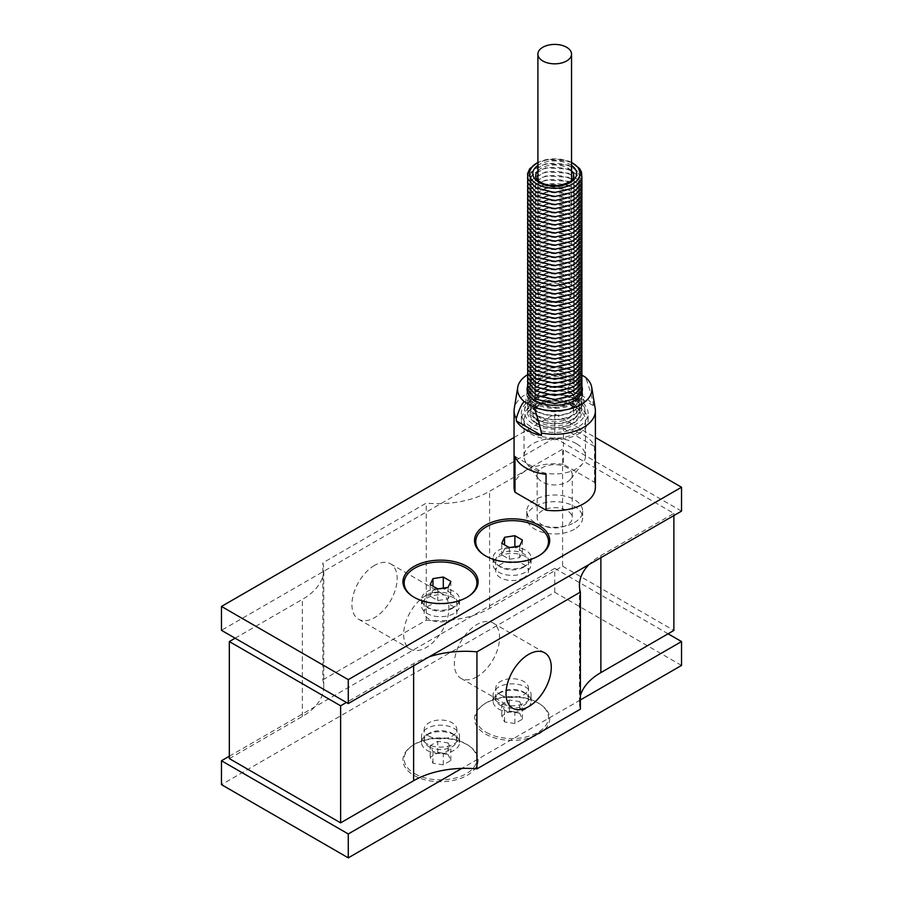 <?xml version="1.0" encoding="UTF-8"?>
<svg xmlns="http://www.w3.org/2000/svg" width="903" height="903" viewBox="0 0 903 903"><rect width="100%" height="100%" fill="white"/><g stroke="black" fill="none" stroke-linecap="round" stroke-linejoin="round"><path stroke-width="0.68" stroke-dasharray="4.51 3.39" d="M426.261 595.258A31.989 18.466 120 0 0 405.368 623.442A31.989 18.466 120 0 0 410.267 649.076A31.989 18.466 120 0 0 442.256 630.61A31.989 18.466 120 0 0 442.256 593.666A31.989 18.466 120 0 0 426.261 595.258M374.542 565.391A31.989 18.466 120 0 0 353.649 593.587A31.989 18.466 120 0 0 358.547 619.221A31.989 18.466 120 0 0 390.536 600.755A31.989 18.466 120 0 0 390.536 563.811A31.989 18.466 120 0 0 374.542 565.391M476.942 676.753A31.989 18.466 -60 0 1 460.948 678.334A31.989 18.466 -60 0 1 460.948 641.401A31.989 18.466 -60 0 1 492.936 622.935A31.989 18.466 -60 0 1 497.846 648.568A31.989 18.466 -60 0 1 476.942 676.753M427.085 743.914A19.019 10.983 180 0 1 421.52 736.148A19.019 10.983 180 0 1 440.54 725.165A19.019 10.983 180 0 1 459.548 736.148A19.019 10.983 180 0 1 447.809 746.296A19.019 10.983 180 0 1 427.085 743.914M427.085 750.348A19.019 10.983 0 0 0 447.809 752.73A19.019 10.983 0 0 0 459.548 742.582A19.019 10.983 0 0 0 455.541 735.843A19.019 10.983 0 0 0 425.539 735.843A19.019 10.983 0 0 0 421.52 742.582A19.019 10.983 0 0 0 427.085 750.348M414.816 773.736A36.38 21.006 0 0 0 464.616 774.627A36.38 21.006 0 0 0 469.233 745.98A36.38 21.006 0 0 0 411.847 745.98A36.38 21.006 0 0 0 414.816 773.736M413.958 775.384A37.587 21.706 0 0 0 465.429 776.298A37.587 21.706 0 0 0 470.192 746.691A37.587 21.706 0 0 0 410.888 746.691A37.587 21.706 0 0 0 413.958 775.384M498.67 702.59A19.019 10.983 180 0 1 493.094 694.825A19.019 10.983 180 0 1 512.114 683.842A19.019 10.983 180 0 1 531.122 694.825A19.019 10.983 180 0 1 519.383 704.972A19.019 10.983 180 0 1 498.67 702.59M498.67 709.024A19.019 10.983 0 0 0 519.383 711.406A19.019 10.983 0 0 0 531.122 701.259A19.019 10.983 0 0 0 527.115 694.52A19.019 10.983 0 0 0 497.113 694.52A19.019 10.983 0 0 0 493.094 701.259A19.019 10.983 0 0 0 498.67 709.024M486.39 732.412A36.38 21.006 0 0 0 536.201 733.304A36.38 21.006 0 0 0 540.807 704.656A36.38 21.006 0 0 0 483.421 704.656A36.38 21.006 0 0 0 486.39 732.412M485.532 734.06A37.587 21.706 0 0 0 537.003 734.974A37.587 21.706 0 0 0 541.766 705.367A37.587 21.706 0 0 0 482.462 705.367A37.587 21.706 0 0 0 485.532 734.06M500.544 705.435A16.356 9.436 0 0 0 518.367 707.478A16.356 9.436 0 0 0 528.458 698.764A16.356 9.436 0 0 0 525.004 692.962A16.356 9.436 0 0 0 499.212 692.962A16.356 9.436 0 0 0 495.758 698.764A16.356 9.436 0 0 0 500.544 705.435M500.544 694.813A16.356 9.436 0 0 0 518.367 696.856A16.356 9.436 0 0 0 528.458 688.131A16.356 9.436 0 0 0 512.114 678.695A16.356 9.436 0 0 0 495.758 688.131A16.356 9.436 0 0 0 500.544 694.813M525.557 556.643A19.019 10.983 0 0 0 504.833 554.261A19.019 10.983 0 0 0 493.094 564.398A19.019 10.983 0 0 0 504.833 574.545A19.019 10.983 0 0 0 525.557 572.163A19.019 10.983 0 0 0 531.122 564.398A19.019 10.983 0 0 0 525.557 556.643M525.557 565.729A19.019 10.983 180 0 1 497.113 564.714A19.019 10.983 180 0 1 493.094 557.964A19.019 10.983 180 0 1 512.114 546.981A19.019 10.983 180 0 1 531.122 557.964A19.019 10.983 180 0 1 527.115 564.714A19.019 10.983 180 0 1 525.557 565.729M541.269 554.216A36.38 21.006 180 0 1 540.807 554.566A36.38 21.006 180 0 1 483.421 554.566A36.38 21.006 180 0 1 482.947 554.216M453.983 597.967A19.019 10.983 0 0 0 433.259 595.585A19.019 10.983 0 0 0 421.52 605.721A19.019 10.983 0 0 0 433.259 615.869A19.019 10.983 0 0 0 453.983 613.487A19.019 10.983 0 0 0 459.548 605.721A19.019 10.983 0 0 0 453.983 597.967M453.983 607.053A19.019 10.983 180 0 1 425.539 606.037A19.019 10.983 180 0 1 421.52 599.287A19.019 10.983 180 0 1 440.54 588.304A19.019 10.983 180 0 1 459.548 599.287A19.019 10.983 180 0 1 455.541 606.037A19.019 10.983 180 0 1 453.983 607.053M469.695 595.54A36.38 21.006 180 0 1 469.233 595.89A36.38 21.006 180 0 1 411.847 595.89A36.38 21.006 180 0 1 411.373 595.54M452.098 608.464A16.356 9.436 180 0 1 427.638 607.595A16.356 9.436 180 0 1 424.184 601.793A16.356 9.436 180 0 1 440.54 592.357A16.356 9.436 180 0 1 456.884 601.793A16.356 9.436 180 0 1 453.43 607.595A16.356 9.436 180 0 1 452.098 608.464M452.098 619.086A16.356 9.436 180 0 1 434.275 621.14A16.356 9.436 180 0 1 424.184 612.415A16.356 9.436 180 0 1 440.54 602.978A16.356 9.436 180 0 1 456.884 612.415A16.356 9.436 180 0 1 452.098 619.086M523.672 567.14A16.356 9.436 180 0 1 499.212 566.271A16.356 9.436 180 0 1 495.758 560.47A16.356 9.436 180 0 1 512.114 551.033A16.356 9.436 180 0 1 528.458 560.47A16.356 9.436 180 0 1 525.004 566.271A16.356 9.436 180 0 1 523.672 567.14M523.672 577.762A16.356 9.436 180 0 1 505.849 579.816A16.356 9.436 180 0 1 495.758 571.091A16.356 9.436 180 0 1 512.114 561.655A16.356 9.436 180 0 1 528.458 571.091A16.356 9.436 180 0 1 523.672 577.762M428.97 746.758A16.356 9.436 0 0 0 446.793 748.801A16.356 9.436 0 0 0 456.884 740.088A16.356 9.436 0 0 0 453.43 734.286A16.356 9.436 0 0 0 427.638 734.286A16.356 9.436 0 0 0 424.184 740.088A16.356 9.436 0 0 0 428.97 746.758M428.97 736.137A16.356 9.436 0 0 0 446.793 738.18A16.356 9.436 0 0 0 456.884 729.455A16.356 9.436 0 0 0 440.54 720.018A16.356 9.436 0 0 0 424.184 729.455A16.356 9.436 0 0 0 428.97 736.137M594.456 482.236L594.456 446.409A40.669 23.478 0 0 0 563.404 428.485L563.404 464.311L594.456 482.236A40.669 23.478 180 0 1 595.393 487.248M514.055 487.248A40.669 23.478 180 0 1 563.404 464.311M582.063 375.242L575.945 371.709C573.416 374.09 570.775 379.734 568.01 388.617A40.669 23.478 0 0 0 514.247 408.596M568.01 388.617L568.01 391.01A40.669 23.478 180 0 1 593.158 405.537L593.158 403.144C590.393 391.067 587.751 382.364 585.223 377.07M595.212 408.596A40.669 23.478 0 0 0 593.158 403.144M576.441 443.655A30.713 17.733 0 0 0 542.974 439.817A30.713 17.733 0 0 0 524.011 456.196A30.713 17.733 0 0 0 526.686 463.442A30.713 17.733 0 0 0 554.724 473.928A30.713 17.733 0 0 0 582.762 463.442A30.713 17.733 0 0 0 585.449 456.196A30.713 17.733 0 0 0 576.441 443.655M576.441 407.829A30.713 17.733 180 0 1 585.449 420.369A30.713 17.733 180 0 1 576.441 432.909A30.713 17.733 180 0 1 542.974 436.747A30.713 17.733 180 0 1 524.011 420.369A30.713 17.733 180 0 1 542.974 403.98A30.713 17.733 180 0 1 576.441 407.829M572.276 474.82A17.552 10.136 0 0 0 554.724 464.684A17.552 10.136 0 0 0 537.172 474.82A17.552 10.136 0 0 0 538.707 478.951A17.552 10.136 0 0 0 554.724 484.945A17.552 10.136 0 0 0 570.752 478.951A17.552 10.136 0 0 0 572.276 474.82L572.276 517.825A17.552 10.136 0 0 0 554.724 507.689A17.552 10.136 0 0 0 537.172 517.825A17.552 10.136 0 0 0 548.008 527.183A17.552 10.136 0 0 0 567.14 524.993A17.552 10.136 0 0 0 572.276 517.825M574.477 522.544A27.937 16.13 0 0 0 582.661 511.132A27.937 16.13 0 0 0 554.724 495.002A27.937 16.13 0 0 0 526.788 511.132A27.937 16.13 0 0 0 544.035 526.043A27.937 16.13 0 0 0 574.477 522.544M574.477 529.226A27.937 16.13 180 0 1 544.035 532.725A27.937 16.13 180 0 1 526.788 517.825A27.937 16.13 180 0 1 554.724 501.696A27.937 16.13 180 0 1 582.661 517.825A27.937 16.13 180 0 1 574.477 529.226M527.375 386.992A27.643 15.961 180 0 1 546.033 374.158A27.643 15.961 180 0 1 574.274 378.03A27.643 15.961 180 0 1 582.074 386.992M527.408 389.972A27.643 15.961 180 0 1 546.146 377.262A27.643 15.961 180 0 1 574.274 381.145A27.643 15.961 180 0 1 582.04 389.972M582.243 390.875A27.643 15.961 180 0 1 582.277 391.157A27.643 15.961 180 0 1 582.367 392.433A27.643 15.961 180 0 1 554.724 408.393A27.643 15.961 180 0 1 527.081 392.433A27.643 15.961 180 0 1 527.171 391.157A27.643 15.961 180 0 1 527.217 390.875M576.17 399.34A30.318 17.507 0 0 0 544.249 395.288A30.318 17.507 0 0 0 524.496 410.312A30.318 17.507 0 0 0 554.724 429.218A30.318 17.507 0 0 0 584.952 410.312A30.318 17.507 0 0 0 576.17 399.34M578.304 399.589A33.355 19.256 0 0 0 541.958 395.412A33.355 19.256 0 0 0 521.37 413.202A33.355 19.256 0 0 0 541.958 430.991A33.355 19.256 0 0 0 578.304 426.814A33.355 19.256 0 0 0 588.079 413.202A33.355 19.256 0 0 0 578.304 399.589M578.304 433.982A33.355 19.256 0 0 0 588.079 420.369A33.355 19.256 0 0 0 554.724 401.113A33.355 19.256 0 0 0 521.37 420.369A33.355 19.256 0 0 0 541.958 438.158A33.355 19.256 0 0 0 578.304 433.982M527.375 374.801A37.158 21.446 180 0 1 575.945 371.709M593.158 405.537L568.01 391.01M594.456 446.409L563.404 428.485M514.992 456.433L546.044 474.357M514.055 437.515L554.724 414.037L595.393 437.515M235.119 638.207L302.336 599.411A73.143 42.227 0 0 0 323.759 569.545A73.143 42.227 0 0 0 322.834 562.851L426.261 503.129A73.143 42.227 0 0 0 489.584 491.3L562.592 449.152L673.875 513.401L600.867 555.559A73.143 42.227 0 0 0 588.982 564.567M429.241 656.797A73.143 42.227 0 0 0 413.63 663.66L346.413 702.466M448.091 742.921L450.857 748.88L443.305 753.237L432.977 751.646L430.212 745.686L437.774 741.318L448.091 742.921L448.091 754.524L437.774 752.933L430.212 757.29L432.977 763.249L443.305 764.852L450.857 760.484L448.091 754.524M450.857 760.484L450.857 748.88M443.305 764.852L443.305 753.237M432.977 763.249L432.977 751.646M430.212 757.29L430.212 745.686M437.774 752.933L437.774 741.318M504.551 548.911L501.786 554.871L509.348 559.228L519.665 557.636L522.431 551.677L514.879 547.308L504.551 548.911L504.551 544.859M501.786 543.256L501.786 554.871M509.348 547.624L509.348 559.228M519.665 546.022L519.665 557.636M522.431 540.062L522.431 551.677M432.977 590.235L430.212 596.194L437.774 600.551L448.091 598.96L450.857 593L443.305 588.632L432.977 590.235L432.977 586.182M430.212 584.58L430.212 596.194M437.774 588.948L437.774 600.551M448.091 587.345L448.091 598.96M450.857 581.385L450.857 593M681.528 511.132L554.724 437.921L554.724 414.037M554.724 437.921L221.472 630.328M519.665 701.597L522.431 707.557L514.879 711.914L504.551 710.322L501.786 704.363L509.348 699.994L519.665 701.597L519.665 713.201L509.348 711.609L501.786 715.966L504.551 721.926L514.879 723.529L522.431 719.16L519.665 713.201M522.431 719.16L522.431 707.557M514.879 723.529L514.879 711.914M504.551 721.926L504.551 710.322M501.786 715.966L501.786 704.363M509.348 711.609L509.348 699.994M580.381 699.96L461.862 768.385M681.528 665.443L554.724 592.233L221.472 784.639M229.328 756.217L554.724 568.348L554.724 592.233M554.724 568.348L668.085 633.793M673.875 515.557L673.875 513.401M580.381 695.761A73.143 42.227 0 0 0 579.455 702.455A73.143 42.227 0 0 0 580.381 709.16M229.328 758.599L302.336 716.451A73.143 42.227 0 0 0 323.759 686.596A73.143 42.227 0 0 0 322.834 679.891L322.834 562.851M322.834 679.891L426.261 620.18L426.261 503.129M426.261 620.18A73.143 42.227 0 0 0 489.584 608.351L562.592 566.192L562.592 449.152M562.592 566.192L673.875 630.452M566.621 286.127A16.818 9.707 0 0 0 548.29 284.016A16.818 9.707 0 0 0 537.906 292.99A16.818 9.707 0 0 0 554.724 302.697A16.818 9.707 0 0 0 571.543 292.99A16.818 9.707 0 0 0 566.621 286.127M537.138 419.297A24.866 14.358 180 0 1 548.29 395.277A24.866 14.358 180 0 1 578.744 412.852A24.866 14.358 180 0 1 537.138 419.297M537.138 415.233A24.866 14.358 180 0 1 548.29 391.213A24.866 14.358 180 0 1 578.744 408.799A24.866 14.358 180 0 1 537.138 415.233M537.138 411.17A24.866 14.358 180 0 1 548.29 387.15A24.866 14.358 180 0 1 578.744 404.736A24.866 14.358 180 0 1 537.138 411.17M537.138 407.106A24.866 14.358 180 0 1 548.29 383.086A24.866 14.358 180 0 1 578.744 400.672A24.866 14.358 180 0 1 537.138 407.106M537.138 403.054A24.866 14.358 180 0 1 548.29 379.034A24.866 14.358 180 0 1 578.744 396.609A24.866 14.358 180 0 1 537.138 403.054M537.138 398.991A24.866 14.358 180 0 1 548.29 374.971A24.866 14.358 180 0 1 578.744 392.557A24.866 14.358 180 0 1 537.138 398.991M537.138 394.927A24.866 14.358 180 0 1 548.29 370.907A24.866 14.358 180 0 1 578.744 388.493A24.866 14.358 180 0 1 537.138 394.927M537.138 390.864A24.866 14.358 180 0 1 548.29 366.844A24.866 14.358 180 0 1 578.744 384.43A24.866 14.358 180 0 1 537.138 390.864M537.138 386.8A24.866 14.358 180 0 1 548.29 362.792A24.866 14.358 180 0 1 578.744 380.366A24.866 14.358 180 0 1 537.138 386.8M537.138 382.748A24.866 14.358 180 0 1 548.29 358.728A24.866 14.358 180 0 1 578.744 376.314A24.866 14.358 180 0 1 537.138 382.748M537.138 378.684A24.866 14.358 180 0 1 548.29 354.665A24.866 14.358 180 0 1 578.744 372.25A24.866 14.358 180 0 1 537.138 378.684M537.138 374.621A24.866 14.358 180 0 1 548.29 350.601A24.866 14.358 180 0 1 578.744 368.187A24.866 14.358 180 0 1 537.138 374.621M537.138 370.557A24.866 14.358 180 0 1 548.29 346.549A24.866 14.358 180 0 1 578.744 364.123A24.866 14.358 180 0 1 537.138 370.557M537.138 366.505A24.866 14.358 180 0 1 548.29 342.485A24.866 14.358 180 0 1 578.744 360.071A24.866 14.358 180 0 1 537.138 366.505M537.138 362.442A24.866 14.358 180 0 1 548.29 338.422A24.866 14.358 180 0 1 578.744 356.008A24.866 14.358 180 0 1 537.138 362.442M537.138 358.378A24.866 14.358 180 0 1 548.29 334.358A24.866 14.358 180 0 1 578.744 351.944A24.866 14.358 180 0 1 537.138 358.378M537.138 354.315A24.866 14.358 180 0 1 548.29 330.295A24.866 14.358 180 0 1 578.744 347.881A24.866 14.358 180 0 1 537.138 354.315M537.138 350.262A24.866 14.358 180 0 1 548.29 326.243A24.866 14.358 180 0 1 578.744 343.817A24.866 14.358 180 0 1 537.138 350.262M537.138 346.199A24.866 14.358 180 0 1 548.29 322.179A24.866 14.358 180 0 1 578.744 339.765A24.866 14.358 180 0 1 537.138 346.199M537.138 342.135A24.866 14.358 180 0 1 548.29 318.116A24.866 14.358 180 0 1 578.744 335.702A24.866 14.358 180 0 1 537.138 342.135M537.138 338.072A24.866 14.358 180 0 1 548.29 314.052A24.866 14.358 180 0 1 578.744 331.638A24.866 14.358 180 0 1 537.138 338.072M537.138 334.02A24.866 14.358 180 0 1 548.29 310A24.866 14.358 180 0 1 578.744 327.575A24.866 14.358 180 0 1 537.138 334.02M537.138 329.956A24.866 14.358 180 0 1 548.29 305.936A24.866 14.358 180 0 1 578.744 323.522A24.866 14.358 180 0 1 537.138 329.956M537.138 325.893A24.866 14.358 180 0 1 548.29 301.873A24.866 14.358 180 0 1 578.744 319.459A24.866 14.358 180 0 1 537.138 325.893M537.138 321.829A24.866 14.358 180 0 1 548.29 297.809A24.866 14.358 180 0 1 578.744 315.395A24.866 14.358 180 0 1 537.138 321.829M537.138 317.777A24.866 14.358 180 0 1 548.29 293.757A24.866 14.358 180 0 1 578.744 311.332A24.866 14.358 180 0 1 537.138 317.777M537.138 313.713A24.866 14.358 180 0 1 548.29 289.694A24.866 14.358 180 0 1 578.744 307.28A24.866 14.358 180 0 1 537.138 313.713M537.138 309.65A24.866 14.358 180 0 1 548.29 285.63A24.866 14.358 180 0 1 578.744 303.216A24.866 14.358 180 0 1 537.138 309.65M537.138 305.586A24.866 14.358 180 0 1 548.29 281.567A24.866 14.358 180 0 1 578.744 299.153A24.866 14.358 180 0 1 537.138 305.586M537.138 301.534A24.866 14.358 180 0 1 548.29 277.514A24.866 14.358 180 0 1 578.744 295.089A24.866 14.358 180 0 1 537.138 301.534M537.138 297.471A24.866 14.358 180 0 1 548.29 273.451A24.866 14.358 180 0 1 578.744 291.037A24.866 14.358 180 0 1 537.138 297.471M537.138 293.407A24.866 14.358 180 0 1 548.29 269.387A24.866 14.358 180 0 1 578.744 286.973A24.866 14.358 180 0 1 537.138 293.407M537.138 289.344A24.866 14.358 180 0 1 548.29 265.324A24.866 14.358 180 0 1 578.744 282.91A24.866 14.358 180 0 1 537.138 289.344M537.138 285.292A24.866 14.358 180 0 1 548.29 261.272A24.866 14.358 180 0 1 578.744 278.846A24.866 14.358 180 0 1 537.138 285.292M537.138 281.228A24.866 14.358 180 0 1 548.29 257.208A24.866 14.358 180 0 1 578.744 274.794A24.866 14.358 180 0 1 537.138 281.228M537.138 277.165A24.866 14.358 180 0 1 548.29 253.145A24.866 14.358 180 0 1 578.744 270.731A24.866 14.358 180 0 1 537.138 277.165M537.138 273.101A24.866 14.358 180 0 1 548.29 249.081A24.866 14.358 180 0 1 578.744 266.667A24.866 14.358 180 0 1 537.138 273.101M537.138 269.049A24.866 14.358 180 0 1 548.29 245.029A24.866 14.358 180 0 1 578.744 262.604A24.866 14.358 180 0 1 537.138 269.049M537.138 264.985A24.866 14.358 180 0 1 548.29 240.966A24.866 14.358 180 0 1 578.744 258.551A24.866 14.358 180 0 1 537.138 264.985M537.138 260.922A24.866 14.358 180 0 1 548.29 236.902A24.866 14.358 180 0 1 578.744 254.488A24.866 14.358 180 0 1 537.138 260.922M537.138 256.858A24.866 14.358 180 0 1 548.29 232.839A24.866 14.358 180 0 1 578.744 250.424A24.866 14.358 180 0 1 537.138 256.858M537.138 252.806A24.866 14.358 180 0 1 548.29 228.786A24.866 14.358 180 0 1 578.744 246.361A24.866 14.358 180 0 1 537.138 252.806M537.138 248.743A24.866 14.358 180 0 1 548.29 224.723A24.866 14.358 180 0 1 578.744 242.309A24.866 14.358 180 0 1 537.138 248.743M537.138 244.679A24.866 14.358 180 0 1 548.29 220.659A24.866 14.358 180 0 1 578.744 238.245A24.866 14.358 180 0 1 537.138 244.679M537.138 240.616A24.866 14.358 180 0 1 548.29 216.596A24.866 14.358 180 0 1 578.744 234.182A24.866 14.358 180 0 1 537.138 240.616M537.138 236.552A24.866 14.358 180 0 1 548.29 212.544A24.866 14.358 180 0 1 578.744 230.118A24.866 14.358 180 0 1 537.138 236.552M537.138 232.5A24.866 14.358 180 0 1 548.29 208.48A24.866 14.358 180 0 1 578.744 226.066A24.866 14.358 180 0 1 537.138 232.5M537.138 228.436A24.866 14.358 180 0 1 548.29 204.417A24.866 14.358 180 0 1 578.744 222.003A24.866 14.358 180 0 1 537.138 228.436M537.138 224.373A24.866 14.358 180 0 1 548.29 200.353A24.866 14.358 180 0 1 578.744 217.939A24.866 14.358 180 0 1 537.138 224.373M537.138 220.309A24.866 14.358 180 0 1 548.29 196.301A24.866 14.358 180 0 1 578.744 213.876A24.866 14.358 180 0 1 537.138 220.309M537.138 216.257A24.866 14.358 180 0 1 548.29 192.237A24.866 14.358 180 0 1 578.744 209.823A24.866 14.358 180 0 1 537.138 216.257M537.138 212.194A24.866 14.358 180 0 1 548.29 188.174A24.866 14.358 180 0 1 578.744 205.76A24.866 14.358 180 0 1 537.138 212.194M537.138 208.13A24.866 14.358 180 0 1 548.29 184.11A24.866 14.358 180 0 1 578.744 201.696A24.866 14.358 180 0 1 537.138 208.13M537.138 204.067A24.866 14.358 180 0 1 548.29 180.047A24.866 14.358 180 0 1 578.744 197.633A24.866 14.358 180 0 1 537.138 204.067M537.138 200.014A24.866 14.358 180 0 1 548.29 175.995A24.866 14.358 180 0 1 578.744 193.581A24.866 14.358 180 0 1 537.138 200.014M537.138 195.951A24.866 14.358 180 0 1 548.29 171.931A24.866 14.358 180 0 1 578.744 189.517A24.866 14.358 180 0 1 537.138 195.951M537.138 191.887A24.866 14.358 180 0 1 548.29 167.868A24.866 14.358 180 0 1 578.744 185.454A24.866 14.358 180 0 1 537.138 191.887M537.138 187.824A24.866 14.358 180 0 1 548.29 163.804A24.866 14.358 180 0 1 578.744 181.39A24.866 14.358 180 0 1 537.138 187.824M537.138 183.772A24.866 14.358 180 0 1 548.29 159.752A24.866 14.358 180 0 1 578.744 177.327A24.866 14.358 180 0 1 537.138 183.772M571.543 162.517A25.465 14.708 0 0 0 537.906 162.517M600.867 557.704L600.867 555.559M413.63 665.816L413.63 663.66M302.336 716.451L302.336 599.411M489.584 608.351L489.584 491.3M537.138 423.349A24.866 14.358 180 0 1 548.29 399.329A24.866 14.358 180 0 1 578.744 416.915A24.866 14.358 180 0 1 537.138 423.349M568.168 418.574A19.019 10.983 0 0 0 573.744 410.809A19.019 10.983 0 0 0 562.005 400.672A19.019 10.983 0 0 0 541.281 403.054A19.019 10.983 0 0 0 535.705 410.809A19.019 10.983 0 0 0 547.444 420.956A19.019 10.983 0 0 0 568.168 418.574M570.244 422.152A21.943 12.665 180 0 1 533.526 416.475A21.943 12.665 180 0 1 560.402 400.966A21.943 12.665 180 0 1 570.244 422.152M537.906 170.825A19.019 10.983 180 0 1 541.281 168.184A19.019 10.983 180 0 1 571.543 170.825M573.744 175.95A19.019 10.983 180 0 1 554.724 186.921A19.019 10.983 180 0 1 535.705 175.95L535.705 410.809C535.502 409.24 536.698 407.388 539.317 405.255L543.685 402.975C548.832 401.09 554.431 400.616 560.47 401.553C576.43 406.237 572.242 408.743 573.744 410.809L573.744 175.95M571.543 165.418A21.943 12.665 0 0 0 539.215 164.594A21.943 12.665 0 0 0 537.906 165.418M358.547 619.221L410.267 649.076M390.536 563.811L442.256 593.666M544.656 652.79L492.936 622.935M512.667 708.2L460.948 678.334M459.548 742.582L459.548 736.148M421.52 742.582L421.52 736.148M411.847 745.98L410.888 746.691M469.233 745.98L470.192 746.691M531.122 701.259L531.122 694.825M493.094 701.259L493.094 694.825M483.421 704.656L482.462 705.367M540.807 704.656L541.766 705.367M499.212 692.962L497.113 694.52M525.004 692.962L527.115 694.52M528.458 698.764L528.458 688.131M495.758 698.764L495.758 688.131M493.094 557.964L493.094 564.398M531.122 557.964L531.122 564.398M540.807 554.566L541.766 553.855M483.421 554.566L482.462 553.855M421.52 599.287L421.52 605.721M459.548 599.287L459.548 605.721M469.233 595.89L470.192 595.179M411.847 595.89L410.888 595.179M453.43 607.595L455.541 606.037M427.638 607.595L425.539 606.037M424.184 601.793L424.184 612.415M456.884 601.793L456.884 612.415M525.004 566.271L527.115 564.714M499.212 566.271L497.113 564.714M495.758 560.47L495.758 571.091M528.458 560.47L528.458 571.091M427.638 734.286L425.539 735.843M453.43 734.286L455.541 735.843M456.884 740.088L456.884 729.455M424.184 740.088L424.184 729.455M524.011 420.369L524.011 456.196M585.449 420.369L585.449 456.196M570.752 478.951L582.762 463.442M538.707 478.951L526.686 463.442M526.788 511.132L526.788 517.825M582.661 511.132L582.661 517.825M537.172 474.82L537.172 517.825M582.367 392.433L582.367 389.317M527.081 392.433L527.081 389.317M527.171 391.157L524.496 410.312M582.277 391.157L584.952 410.312M588.079 420.369L588.079 413.202M521.37 420.369L521.37 413.202M579.455 702.455L579.455 585.415M323.759 686.596L323.759 569.545M571.543 292.99L571.543 180.318M537.906 292.99L537.906 180.318M535.897 423.473C548.505 429.433 561 429.467 573.382 423.575L579.749 418.078C582.751 412.445 582.728 407.806 579.658 404.149C576.34 398.257 562.208 392.049 545.502 395.288C538.132 396.959 532.86 399.961 529.677 404.307C527.555 408.957 523.063 413.585 535.897 423.473M535.897 419.41C548.505 425.381 561 425.415 573.382 419.511L579.749 414.014C582.751 408.393 582.728 403.743 579.658 400.085C576.34 394.193 562.208 387.985 545.502 391.225C538.132 392.895 532.86 395.909 529.677 400.243C527.555 404.894 523.063 409.522 535.897 419.41M535.897 415.357C548.505 421.317 561 421.351 573.382 415.448L579.749 409.951C582.751 404.33 582.728 399.679 579.658 396.022C576.34 390.141 562.208 383.922 545.502 387.173C538.132 388.843 532.86 391.846 529.677 396.18C527.555 400.83 523.063 405.458 535.897 415.357M535.897 411.294C548.505 417.254 561 417.288 573.382 411.384L579.749 405.899C582.751 400.266 582.728 395.627 579.658 391.97C576.34 386.078 562.208 379.87 545.502 383.109C538.132 384.78 532.86 387.782 529.677 392.128C527.555 396.767 523.063 401.406 535.897 411.294M535.897 407.23C548.505 413.19 561 413.224 573.382 407.332L579.749 401.835C582.751 396.203 582.728 391.563 579.658 387.906C576.34 382.014 562.208 375.806 545.502 379.046C538.132 380.716 532.86 383.719 529.677 388.064C527.555 392.703 523.063 397.343 535.897 407.23M527.408 391.778L527.905 394.227L535.897 403.167L554.758 407.704L573.382 403.269L579.749 397.771L582.04 391.778M581.882 388.832L579.658 383.843L568.28 376.19L545.502 374.982L529.677 384.001L527.566 388.832M581.882 384.78L579.658 379.779L568.28 372.126L545.502 370.93L529.677 379.937L527.566 384.78M581.882 380.716L579.658 375.716L568.28 368.063L545.502 366.866L529.677 375.885L527.566 380.716M581.882 376.653L579.658 371.664L568.28 364.011L545.502 362.803L529.677 371.822L527.566 376.653M581.882 372.589L579.658 367.6L568.28 359.947L545.502 358.739L529.677 367.758L527.566 372.589M581.882 368.537L579.658 363.537L568.28 355.884L545.502 354.687L529.677 363.695L527.566 368.537M581.882 364.473L579.658 359.473L568.28 351.82L545.502 350.624L529.677 359.642L527.566 364.473M581.882 360.41L579.658 355.421L568.28 347.768L545.502 346.56L529.677 355.579L527.566 360.41M581.882 356.346L579.658 351.357L568.28 343.704L545.502 342.497L529.677 351.515L527.566 356.346M581.882 352.294L579.658 347.294L568.28 339.641L545.502 338.444L529.677 347.452L527.566 352.294M581.882 348.231L579.658 343.23L568.28 335.577L545.502 334.381L529.677 343.4L527.566 348.231M581.882 344.167L579.658 339.178L568.28 331.514L545.502 330.317L529.677 339.336L527.566 344.167M581.882 340.104L579.658 335.115L568.28 327.462L545.502 326.254L529.677 335.273L527.566 340.104M581.882 336.051L579.658 331.051L568.28 323.398L545.502 322.19L529.677 331.209L527.566 336.051M581.882 331.988L579.658 326.988L568.28 319.335L545.502 318.138L529.677 327.157L527.566 331.988M581.882 327.924L579.658 322.935L568.28 315.271L545.502 314.075L529.677 323.093L527.566 327.924M581.882 323.861L579.658 318.872L568.28 311.219L545.502 310.011L529.677 319.03L527.566 323.861M581.882 319.809L579.658 314.808L568.28 307.155L545.502 305.948L529.677 314.966L527.566 319.797M581.882 315.745L579.658 310.745L568.28 303.092L545.502 301.895L529.677 310.914L527.566 315.745M581.882 311.682L579.658 306.693L568.28 299.028L545.502 297.832L529.677 306.851L527.566 311.682M581.882 307.618L579.658 302.629L568.28 294.976L545.502 293.768L529.677 302.787L527.566 307.618M581.882 303.566L579.658 298.566L568.28 290.913L545.502 289.705L529.677 298.724L527.566 303.555M581.882 299.503L579.658 294.502L568.28 286.849L545.502 285.653L529.677 294.671L527.566 299.503M581.882 295.439L579.658 290.45L568.28 282.786L545.502 281.589L529.677 290.608L527.566 295.439M581.882 291.376L579.658 286.386L568.28 278.734L545.502 277.526L529.677 286.544L527.566 291.376M581.882 287.312L579.658 282.323L568.28 274.67L545.502 273.462L529.677 282.481L527.566 287.312M581.882 283.26L579.658 278.259L568.28 270.607L545.502 269.41L529.677 278.417L527.566 283.26M581.882 279.196L579.658 274.207L568.28 266.543L545.502 265.347L529.677 274.365L527.566 279.196M581.882 275.133L579.658 270.144L568.28 262.491L545.502 261.283L529.677 270.302L527.566 275.133M581.882 271.069L579.658 266.08L568.28 258.427L545.502 257.22L529.677 266.238L527.566 271.069M581.882 267.017L579.658 262.017L568.28 254.364L545.502 253.167L529.677 262.175L527.566 267.017M581.882 262.954L579.658 257.965L568.28 250.3L545.502 249.104L529.677 258.123L527.566 262.954M581.882 258.89L579.658 253.901L568.28 246.248L545.502 245.04L529.677 254.059L527.566 258.89M581.882 254.827L579.658 249.838L568.28 242.185L545.502 240.977L529.677 249.996L527.566 254.827M581.882 250.774L579.658 245.774L568.28 238.121L545.502 236.925L529.677 245.932L527.566 250.774M581.882 246.711L579.658 241.722L568.28 234.058L545.502 232.861L529.677 241.88L527.566 246.711M581.882 242.647L579.658 237.658L568.28 230.005L545.502 228.798L529.677 237.816L527.566 242.647M581.882 238.584L579.658 233.595L568.28 225.942L545.502 224.734L529.677 233.753L527.566 238.584M581.882 234.532L579.658 229.531L568.28 221.878L545.502 220.682L529.677 229.689L527.566 234.532M581.882 230.468L579.658 225.479L568.28 217.815L545.502 216.618L529.677 225.637L527.566 230.468M581.882 226.405L579.658 221.416L568.28 213.763L545.502 212.555L529.677 221.574L527.566 226.405M581.882 222.341L579.658 217.352L568.28 209.699L545.502 208.491L529.677 217.51L527.566 222.341M581.882 218.289L579.658 213.289L568.28 205.636L545.502 204.439L529.677 213.447L527.566 218.289M581.882 214.225L579.658 209.225L568.28 201.572L545.502 200.376L529.677 209.394L527.566 214.225M581.882 210.162L579.658 205.173L568.28 197.52L545.502 196.312L529.677 205.331L527.566 210.162M581.882 206.098L579.658 201.109L568.28 193.456L545.502 192.249L529.677 201.267L527.566 206.098M581.882 202.046L579.658 197.046L568.28 189.393L545.502 188.196L529.677 197.204L527.566 202.046M581.882 197.983L579.658 192.982L568.28 185.329L545.502 184.133L529.677 193.152L527.566 197.983M581.882 193.919L579.658 188.93L568.28 181.277L545.502 180.069L529.677 189.088L527.566 193.919M581.882 189.856L579.658 184.867L568.28 177.214L545.502 176.006L529.677 185.025L527.566 189.856M581.882 185.804L579.658 180.803L568.28 173.15L545.502 171.942L529.677 180.961L527.566 185.804M581.882 181.74L579.658 176.74L568.28 169.087L545.502 167.89L529.677 176.909L527.566 181.74M581.882 177.677L579.658 172.687L568.28 165.023L545.502 163.827L529.677 172.845L527.566 177.677M571.543 162.292L568.28 160.971L545.502 159.763L537.906 162.292"/><path stroke-width="1.35" d="M528.661 706.609A31.989 18.466 -60 0 1 512.667 708.2A31.989 18.466 -60 0 1 512.667 671.256A31.989 18.466 -60 0 1 544.656 652.79A31.989 18.466 -60 0 1 549.555 678.424A31.989 18.466 -60 0 1 528.661 706.609M482.947 554.216A36.38 21.006 180 0 1 486.39 526.81A36.38 21.006 180 0 1 535.908 525.772A36.38 21.006 180 0 1 541.269 554.216M485.532 525.174A37.587 21.706 180 0 1 538.696 525.174A37.587 21.706 180 0 1 541.766 553.855A37.587 21.706 180 0 1 482.462 553.855A37.587 21.706 180 0 1 485.532 525.174M411.373 595.54A36.38 21.006 180 0 1 414.816 568.134A36.38 21.006 180 0 1 464.334 567.095A36.38 21.006 180 0 1 469.695 595.54M413.958 566.497A37.587 21.706 180 0 1 467.122 566.497A37.587 21.706 180 0 1 470.192 595.179A37.587 21.706 180 0 1 410.888 595.179A37.587 21.706 180 0 1 413.958 566.497M595.393 410.809L595.393 487.248A40.669 23.478 180 0 1 546.044 510.184L514.992 492.259A40.669 23.478 180 0 1 514.055 487.248L514.055 410.809A40.669 23.478 0 0 0 514.992 415.82A40.669 23.478 0 0 0 516.29 418.484C519.056 409.59 521.697 403.946 524.225 401.564L533.515 406.926C536.032 412.231 538.685 420.922 541.439 433A40.669 23.478 0 0 0 595.393 410.809A40.669 23.478 0 0 0 595.212 408.596L591.713 387.297A37.158 21.446 180 0 1 573.473 407.84A37.158 21.446 180 0 1 533.515 406.926M514.992 492.259L514.992 456.433A40.669 23.478 0 0 0 546.044 474.357L546.044 510.184M524.225 401.564A37.158 21.446 180 0 1 517.735 387.297L514.247 408.596A40.669 23.478 0 0 0 514.055 410.809M541.439 433L541.439 435.393A40.669 23.478 180 0 1 516.29 420.866L516.29 418.484M582.074 386.992A27.643 15.961 180 0 1 582.367 389.317A27.643 15.961 180 0 1 574.274 400.605A27.643 15.961 180 0 1 544.148 404.059A27.643 15.961 180 0 1 527.081 389.317A27.643 15.961 180 0 1 527.375 386.992M582.04 389.972A27.643 15.961 180 0 1 582.243 390.875M527.217 390.875A27.643 15.961 180 0 1 527.408 389.972M516.29 420.866L541.439 435.393M582.063 375.242L585.223 377.07A37.158 21.446 180 0 1 591.713 387.297M517.735 387.297A37.158 21.446 180 0 1 527.375 374.801M595.393 437.515L681.528 487.248L348.276 679.654L221.472 606.444L514.055 437.515M346.413 702.466L340.623 705.807L229.328 641.559L235.119 638.207M588.982 564.567A73.143 42.227 0 0 0 579.455 585.415A73.143 42.227 0 0 0 580.381 592.108L476.942 651.831A73.143 42.227 0 0 0 429.241 656.797M504.551 537.296L514.879 535.705L522.431 540.062L519.665 546.022L509.348 547.624L501.786 543.256L504.551 537.296L504.551 544.859M514.879 535.705L514.879 546.766M432.977 578.62L443.305 577.028L450.857 581.385L448.091 587.345L437.774 588.948L430.212 584.58L432.977 578.62L432.977 586.182M443.305 577.028L443.305 588.09M221.472 606.444L221.472 630.328L348.276 703.539L348.276 679.654M348.276 703.539L681.528 511.132L681.528 487.248M461.862 768.385L348.276 833.966L348.276 857.85L681.528 665.443L681.528 641.559L580.381 699.96M668.085 633.793L681.528 641.559M348.276 833.966L221.472 760.755L221.472 784.639L348.276 857.85M221.472 760.755L229.328 756.217M673.875 515.557L673.875 630.452L600.867 672.6A73.143 42.227 0 0 0 580.381 695.761M476.942 651.831L476.942 768.871L580.381 709.16L580.381 592.108M476.942 768.871A73.143 42.227 0 0 0 413.63 780.711L340.623 822.859L340.623 705.807M340.623 822.859L229.328 758.599L229.328 641.559M566.621 47.261A16.818 9.707 180 0 1 571.543 54.124A16.818 9.707 180 0 1 554.724 63.831A16.818 9.707 180 0 1 537.906 54.124A16.818 9.707 180 0 1 548.29 45.15A16.818 9.707 180 0 1 566.621 47.261M537.906 162.517A25.465 14.708 0 0 0 536.721 163.161A25.465 14.708 0 0 0 536.721 183.952A25.465 14.708 0 0 0 573.292 183.614A25.465 14.708 0 0 0 571.543 162.517M600.867 672.6L600.867 557.704M413.63 780.711L413.63 665.816M571.543 170.825A19.019 10.983 180 0 1 573.744 175.95C572.242 178.015 576.43 180.521 560.47 185.205C554.431 186.142 548.832 185.668 543.685 183.783L539.317 181.492C536.698 179.37 535.502 177.519 535.705 175.95A19.019 10.983 180 0 1 537.906 170.825M537.906 165.418A21.943 12.665 0 0 0 539.678 182.778A21.943 12.665 0 0 0 569.782 182.778A21.943 12.665 0 0 0 571.543 165.418M571.543 180.318L571.543 54.124M537.906 180.318L537.906 54.124M582.04 391.778L581.882 388.832M527.566 388.832L527.408 391.778M527.566 384.78L527.905 390.164L535.897 399.115L554.758 403.652L573.382 399.205L579.749 393.708L581.893 388.775L581.882 384.78M527.566 380.716L527.905 386.112L535.897 395.051L554.758 399.589L573.382 395.142L579.749 389.656L581.893 384.712L581.882 380.716M527.566 376.653L527.905 382.048L535.897 390.988L554.758 395.525L573.382 391.089L579.749 385.592L581.893 380.648L581.882 376.653M527.566 372.589L527.905 377.985L535.897 386.924L554.758 391.462L573.382 387.026L579.749 381.529L581.893 376.585L581.882 372.589M527.566 368.537L527.905 373.921L535.897 382.872L554.758 387.41L573.382 382.962L579.749 377.465L581.893 372.533L581.882 368.537M527.566 364.473L527.905 369.869L535.897 378.808L554.758 383.346L573.382 378.899L579.749 373.413L581.893 368.469L581.882 364.473M527.566 360.41L527.905 365.805L535.897 374.745L554.758 379.283L573.382 374.847L579.749 369.35L581.893 364.406L581.882 360.41M527.566 356.346L527.905 361.742L535.897 370.681L554.758 375.219L573.382 370.783L579.749 365.286L581.893 360.342L581.882 356.346M527.566 352.294L527.905 357.678L535.897 366.629L554.758 371.167L573.382 366.72L579.749 361.223L581.893 356.29L581.882 352.294M527.566 348.231L527.905 353.626L535.897 362.566L554.758 367.103L573.382 362.656L579.749 357.17L581.893 352.226L581.882 348.231M527.566 344.167L527.905 349.563L535.897 358.502L554.758 363.04L573.382 358.604L579.749 353.107L581.893 348.163L581.882 344.167M527.566 340.104L527.905 345.499L535.897 354.439L554.758 358.976L573.382 354.54L579.749 349.043L581.893 344.099L581.882 340.104M527.566 336.051L527.905 341.436L535.897 350.387L554.758 354.924L573.382 350.477L579.749 344.98L581.893 340.047L581.882 336.051M527.566 331.988L527.905 337.372L535.897 346.323L554.758 350.861L573.382 346.413L579.749 340.928L581.893 335.984L581.882 331.988M527.566 327.924L527.905 333.32L535.897 342.26L554.758 346.797L573.382 342.361L579.749 336.864L581.893 331.92L581.882 327.924M527.566 323.861L527.905 329.256L535.897 338.196L554.758 342.734L573.382 338.298L579.749 332.801L581.893 327.857L581.882 323.861M527.566 319.797L527.905 325.193L535.897 334.144L554.758 338.681L573.382 334.234L579.749 328.737L581.893 323.805L581.882 319.809M527.566 315.745L527.905 321.129L535.897 330.08L554.758 334.618L573.382 330.171L579.749 324.685L581.893 319.741L581.882 315.745M527.566 311.682L527.905 317.077L535.897 326.017L554.758 330.554L573.382 326.118L579.749 320.621L581.893 315.678L581.882 311.682M527.566 307.618L527.905 313.014L535.897 321.953L554.758 326.491L573.382 322.055L579.749 316.558L581.893 311.614L581.882 307.618M527.566 303.555L527.905 308.95L535.897 317.901L554.758 322.439L573.382 317.991L579.749 312.494L581.893 307.562L581.882 303.566M527.566 299.503L527.905 304.887L535.897 313.838L554.758 318.375L573.382 313.928L579.749 308.442L581.893 303.498L581.882 299.503M527.566 295.439L527.905 300.834L535.897 309.774L554.758 314.312L573.382 309.876L579.749 304.379L581.893 299.435L581.882 295.439M527.566 291.376L527.905 296.771L535.897 305.711L554.758 310.248L573.382 305.812L579.749 300.315L581.893 295.371L581.882 291.376M527.566 287.312L527.905 292.707L535.897 301.658L554.758 306.196L573.382 301.749L579.749 296.252L581.893 291.308L581.882 287.312M527.566 283.26L527.905 288.644L535.897 297.595L554.758 302.133L573.382 297.685L579.749 292.2L581.893 287.256L581.882 283.26M527.566 279.196L527.905 284.592L535.897 293.531L554.758 298.069L573.382 293.633L579.749 288.136L581.893 283.192L581.882 279.196M527.566 275.133L527.905 280.528L535.897 289.468L554.758 294.006L573.382 289.57L579.749 284.073L581.893 279.129L581.882 275.133M527.566 271.069L527.905 276.465L535.897 285.404L554.758 289.953L573.382 285.506L579.749 280.009L581.893 275.065L581.882 271.069M527.566 267.017L527.905 272.401L535.897 281.352L554.758 285.89L573.382 281.443L579.749 275.957L581.893 271.013L581.882 267.017M527.566 262.954L527.905 268.349L535.897 277.289L554.758 281.826L573.382 277.39L579.749 271.893L581.893 266.949L581.882 262.954M527.566 258.89L527.905 264.286L535.897 273.225L554.758 277.763L573.382 273.327L579.749 267.83L581.893 262.886L581.882 258.89M527.566 254.827L527.905 260.222L535.897 269.162L554.758 273.711L573.382 269.263L579.749 263.766L581.893 258.822L581.882 254.827M527.566 250.774L527.905 256.159L535.897 265.11L554.758 269.647L573.382 265.2L579.749 259.703L581.893 254.77L581.882 250.774M527.566 246.711L527.905 252.106L535.897 261.046L554.758 265.584L573.382 261.148L579.749 255.651L581.893 250.707L581.882 246.711M527.566 242.647L527.905 248.043L535.897 256.983L554.758 261.52L573.382 257.084L579.749 251.587L581.893 246.643L581.882 242.647M527.566 238.584L527.905 243.979L535.897 252.919L554.758 257.457L573.382 253.021L579.749 247.524L581.893 242.58L581.882 238.584M527.566 234.532L527.905 239.916L535.897 248.867L554.758 253.404L573.382 248.957L579.749 243.46L581.893 238.527L581.882 234.532M527.566 230.468L527.905 235.864L535.897 244.803L554.758 249.341L573.382 244.894L579.749 239.408L581.893 234.464L581.882 230.468M527.566 226.405L527.905 231.8L535.897 240.74L554.758 245.277L573.382 240.841L579.749 235.344L581.893 230.4L581.882 226.405M527.566 222.341L527.905 227.737L535.897 236.676L554.758 241.214L573.382 236.778L579.749 231.281L581.893 226.337L581.882 222.341M527.566 218.289L527.905 223.673L535.897 232.624L554.758 237.162L573.382 232.714L579.749 227.217L581.893 222.285L581.882 218.289M527.566 214.225L527.905 219.621L535.897 228.561L554.758 233.098L573.382 228.651L579.749 223.165L581.893 218.221L581.882 214.225M527.566 210.162L527.905 215.557L535.897 224.497L554.758 229.035L573.382 224.599L579.749 219.102L581.893 214.158L581.882 210.162M527.566 206.098L527.905 211.494L535.897 220.434L554.758 224.971L573.382 220.535L579.749 215.038L581.893 210.094L581.882 206.098M527.566 202.046L527.905 207.43L535.897 216.381L554.758 220.919L573.382 216.472L579.749 210.975L581.893 206.042L581.882 202.046M527.566 197.983L527.905 203.378L535.897 212.318L554.758 216.855L573.382 212.408L579.749 206.922L581.893 201.979L581.882 197.983M527.566 193.919L527.905 199.315L535.897 208.254L554.758 212.792L573.382 208.356L579.749 202.859L581.893 197.915L581.882 193.919M527.566 189.856L527.905 195.251L535.897 204.191L554.758 208.728L573.382 204.292L579.749 198.795L581.893 193.852L581.882 189.856M527.566 185.804L527.905 191.188L535.897 200.139L554.758 204.676L573.382 200.229L579.749 194.732L581.893 189.799L581.882 185.804M527.566 181.74L527.905 187.124L535.897 196.075L554.758 200.613L573.382 196.165L579.749 190.68L581.893 185.736L581.882 181.74M527.566 177.677L527.905 183.072L535.897 192.012L554.758 196.549L573.382 192.113L579.749 186.616L581.893 181.672L581.882 177.677M537.906 162.292L529.677 168.782L527.544 173.715L527.905 179.008L535.897 187.948L554.758 192.486L573.382 188.05L579.749 182.553L581.893 177.609L581.487 172.112L579.658 168.624L571.543 162.292"/></g></svg>
